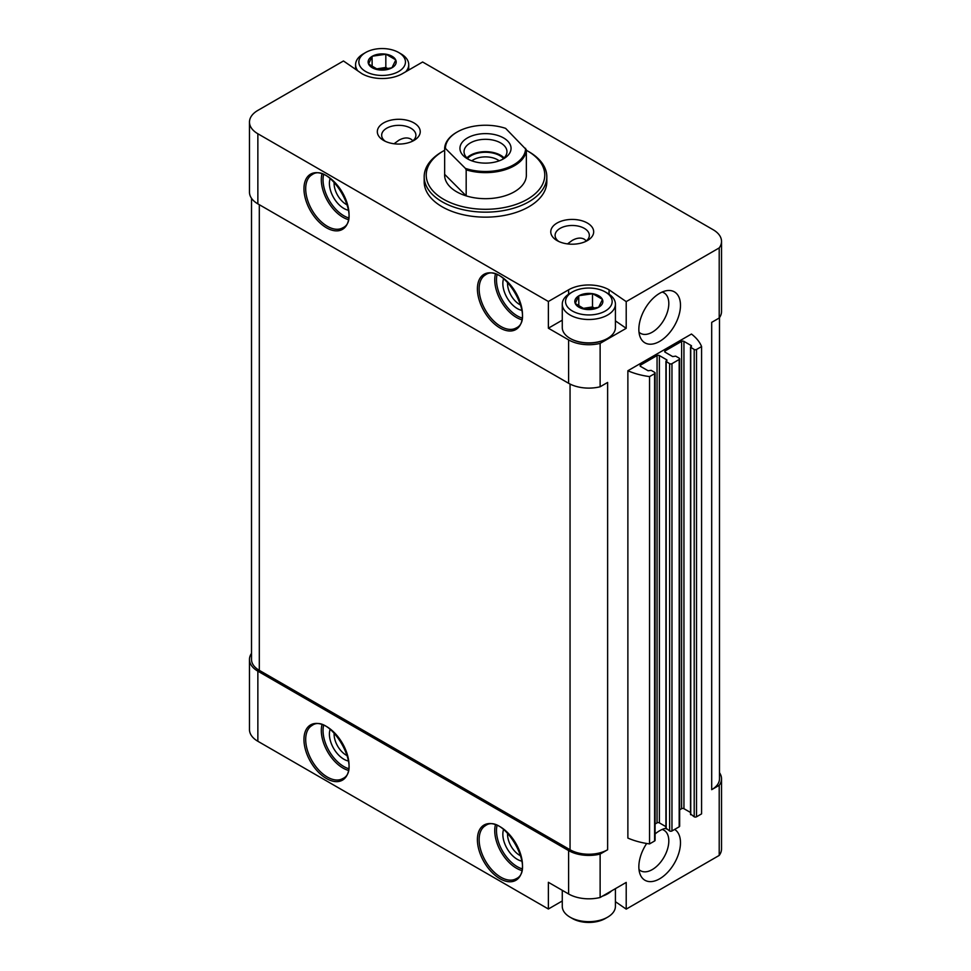 <?xml version="1.0" encoding="UTF-8"?>
<svg xmlns="http://www.w3.org/2000/svg" width="971" height="971" viewBox="0 0 971 971"><rect width="100%" height="100%" fill="white"/><g stroke="black" fill="none" stroke-linecap="round" stroke-linejoin="round"><path stroke-width="1.46" d="M615.42 888.647L615.42 906.331A26.569 15.342 180 0 1 607.628 917.17L605.321 918.505A23.304 13.448 180 0 1 572.368 918.505L570.05 917.17A26.569 15.342 180 0 1 562.27 906.331L562.27 890.322M386.021 54.218L395.634 59.777A14.019 8.096 180 0 0 386.021 54.218L372.415 56.184A14.019 8.096 180 0 1 385.548 54.145M368.555 63.965L372.075 56.379A14.019 8.096 180 0 0 368.555 63.965L378.289 69.791A14.019 8.096 180 0 1 368.677 64.232M391.896 67.824L378.763 69.863A14.019 8.096 180 0 0 391.896 67.824L395.767 60.044A14.019 8.096 180 0 1 392.248 67.63M592.711 293.715L602.323 299.262A14.019 8.096 180 0 0 592.711 293.715L579.104 295.67A14.019 8.096 180 0 1 592.237 293.643M575.233 303.45L578.752 295.876A14.019 8.096 180 0 0 575.233 303.45L584.979 309.276A14.019 8.096 180 0 1 575.366 303.729M598.585 307.322L585.452 309.348A14.019 8.096 180 0 0 598.585 307.322L602.445 299.541A14.019 8.096 180 0 1 598.925 307.115M615.42 901.683L626.21 909.123L719.208 855.427A28.62 16.519 0 0 0 721.526 848.921L721.526 778.815A28.62 16.519 0 0 0 719.487 772.685M562.27 900.979L548.372 909.002L257.861 741.274L257.861 671.167L568.605 850.584A28.62 16.519 0 0 0 600.127 854.079L607.628 849.746L607.628 382.44L600.127 386.774L600.127 343.382L626.21 328.319L626.21 301.617L719.208 247.921A28.62 16.519 0 0 0 721.526 241.415A28.62 16.519 0 0 0 713.139 229.726L422.628 61.998L402.395 73.687A28.62 16.519 0 0 1 361.928 73.687L343.467 60.979L257.861 110.403A28.62 16.519 0 0 0 249.474 122.079A28.62 16.519 0 0 0 257.861 133.767L548.372 301.496L548.372 328.198L568.605 339.886A28.62 16.519 0 0 0 600.127 343.382M251.513 653.362A28.62 16.519 0 0 0 249.474 659.491L249.474 729.585A28.62 16.519 0 0 0 257.861 741.274M665.924 828.214A29.433 16.992 120 0 0 659.661 830.727A29.433 16.992 120 0 0 655.085 833.955M646.674 843.483A29.433 16.992 120 0 0 640.217 874.555A29.433 16.992 120 0 0 670.827 868.596A29.433 16.992 120 0 0 674.639 829.416M659.661 341.379A29.433 16.992 -60 0 1 640.217 337.155A29.433 16.992 -60 0 1 644.95 308.851A29.433 16.992 -60 0 1 667.089 290.608A29.433 16.992 -60 0 1 680.137 309.895A29.433 16.992 -60 0 1 659.661 341.379M627.873 370.752A57.228 33.038 0 0 0 649.55 376.602L649.55 843.908A57.228 33.038 0 0 1 627.873 838.07L627.873 370.752L691.461 334.036A57.228 33.038 0 0 1 701.584 346.562L696.523 349.475A1.639 0.947 0 0 1 694.204 349.475L690.502 347.145L691.461 345.725L683.948 341.379A1.639 0.947 0 0 0 681.63 341.379L665.159 350.895A1.639 0.947 0 0 0 664.674 351.563A1.639 0.947 0 0 0 665.159 352.23L665.159 350.895M626.21 909.123L626.21 882.421L600.127 897.483L600.127 854.079M719.208 855.427L719.208 785.333A28.62 16.519 0 0 0 721.526 778.815M719.487 317.638L719.487 778.815A26.569 15.342 0 0 1 711.694 789.666L719.208 785.333M711.694 789.666L711.694 322.36L719.208 318.027L719.208 247.921M600.127 897.483A28.62 16.519 0 0 1 568.605 893.975L548.372 882.299L548.372 909.002M249.474 122.079L249.474 192.185A28.62 16.519 0 0 0 257.861 203.861L568.605 383.278A28.62 16.519 0 0 0 600.127 386.774M334.158 732.826A17.126 9.88 -120 0 0 346.198 755.147A17.126 9.88 -120 0 0 347.4 755.766M507.602 832.96A17.126 9.88 -120 0 0 519.643 855.281A17.126 9.88 -120 0 0 520.844 855.9M334.158 182.063A17.126 9.88 -120 0 0 346.198 204.383A17.126 9.88 -120 0 0 347.4 205.015M412.942 140.771L410.891 139.084C407.504 137.263 403.475 137.664 398.778 140.285L394.068 143.769M507.602 282.197A17.126 9.88 -120 0 0 519.643 304.518A17.126 9.88 -120 0 0 520.844 305.149M586.387 240.917L584.324 239.218C580.949 237.397 576.92 237.798 572.222 240.42L567.513 243.903M719.208 318.027A28.62 16.519 0 0 0 721.526 311.509L721.526 241.415M626.21 301.617L609.072 289.807A28.62 16.519 0 0 0 568.605 289.807L548.372 301.496M413.949 122.916A21.459 12.392 180 0 1 413.949 140.443A21.459 12.392 180 0 1 383.606 140.443A21.459 12.392 180 0 1 383.606 122.916A21.459 12.392 180 0 1 413.949 122.916M587.394 223.051A21.459 12.392 180 0 1 587.394 240.577A21.459 12.392 180 0 1 557.051 240.577A21.459 12.392 180 0 1 557.051 223.051A21.459 12.392 180 0 1 587.394 223.051M424.181 176.746L424.181 181.747A61.319 35.405 0 0 0 442.145 206.787A61.319 35.405 0 0 0 508.962 214.457A61.319 35.405 0 0 0 546.819 181.747L546.819 176.746A61.319 35.405 180 0 1 485.5 212.151A61.319 35.405 180 0 1 424.181 176.746A61.319 35.405 180 0 1 442.133 151.707L443.589 150.869A59.28 34.228 180 0 1 444.645 150.274M251.513 198.315L251.513 659.491A26.569 15.342 0 0 0 259.306 670.342L570.05 849.746A26.569 15.342 0 0 0 607.628 849.746M649.55 376.602L654.612 373.677A1.639 0.947 0 0 0 655.085 373.01A1.639 0.947 0 0 0 654.612 372.342L651.14 370.339L648.106 370.752L640.581 366.419L640.581 365.084A1.639 0.947 0 0 0 640.107 365.751A1.639 0.947 0 0 0 640.581 366.419M649.55 843.908L654.612 840.983A1.639 0.947 0 0 0 655.085 840.316L655.085 373.01M640.581 365.084L657.064 355.568A1.639 0.947 0 0 1 659.382 355.568L666.895 359.913L665.924 361.333L669.638 363.664A1.639 0.947 0 0 0 671.956 363.664L679.178 359.488A1.639 0.947 0 0 0 679.651 358.821A1.639 0.947 0 0 0 679.178 358.153L675.707 356.151L672.672 356.575L665.159 352.23M655.085 824.015L657.064 822.874L657.064 355.568M665.924 826.661L659.382 822.874A1.639 0.947 0 0 0 657.064 822.874M666.167 828.299L669.638 830.97A1.639 0.947 0 0 0 671.956 830.97L679.178 826.807A1.639 0.947 0 0 0 679.651 826.139L679.651 358.821M679.651 809.838L681.63 808.697L681.63 341.379M690.502 812.472L683.948 808.697A1.639 0.947 0 0 0 681.63 808.697M690.745 814.111L694.204 816.793A1.639 0.947 0 0 0 696.523 816.793L701.584 813.868L701.584 346.562M249.474 659.491A28.62 16.519 0 0 0 257.861 671.167M526.355 150.274A59.28 34.228 180 0 1 527.411 150.869L527.411 150.869A59.28 34.228 180 0 1 527.411 199.273A59.28 34.228 180 0 1 443.589 199.273A59.28 34.228 180 0 1 443.589 150.869M525.566 148.308A40.066 23.134 180 0 1 505.527 168.396A40.066 23.134 180 0 1 465.376 168.371L445.434 148.429A40.066 23.134 180 0 1 457.171 132.02A40.066 23.134 180 0 1 505.624 128.366L526.355 149.777L526.355 175.812A40.879 23.607 0 0 0 526.379 175.071A40.879 23.607 0 0 0 526.355 174.343A40.879 23.607 180 0 1 526.379 175.071A40.879 23.607 180 0 1 485.5 198.679A40.879 23.607 180 0 1 444.621 175.071A40.879 23.607 180 0 1 444.645 174.343A40.879 23.607 0 0 0 444.621 175.071A40.879 23.607 0 0 0 466.177 195.875L444.645 174.343L444.645 148.296A40.879 23.607 180 0 1 456.588 132.347A40.879 23.607 180 0 1 456.88 132.177M528.867 151.707L527.411 150.869L528.855 151.707A61.319 35.405 180 0 1 528.867 151.707A61.319 35.405 180 0 1 546.819 176.746M503.585 278.701A20.44 11.798 -120 0 0 517.3 308.584A20.44 11.798 -120 0 0 521.876 310.368M330.152 178.567A20.44 11.798 -120 0 0 343.855 208.449A20.44 11.798 -120 0 0 348.431 210.234M503.585 829.452A20.44 11.798 -120 0 0 517.3 859.347A20.44 11.798 -120 0 0 521.876 861.131M330.152 729.318A20.44 11.798 -120 0 0 343.855 759.213A20.44 11.798 -120 0 0 348.431 760.997M558.75 241.463A17.126 9.88 180 0 1 555.096 235.358A17.126 9.88 180 0 1 565.668 226.231A17.126 9.88 180 0 1 584.324 228.367A17.126 9.88 180 0 1 589.336 235.358A17.126 9.88 180 0 1 585.683 241.463M385.317 141.329A17.126 9.88 180 0 1 381.664 135.224A17.126 9.88 180 0 1 392.223 126.096A17.126 9.88 180 0 1 410.891 128.233A17.126 9.88 180 0 1 415.904 135.224A17.126 9.88 180 0 1 412.25 141.329M662.149 292.053A23.389 13.509 -60 0 1 663.97 292.817A23.389 13.509 -60 0 1 667.55 311.57A23.389 13.509 -60 0 1 652.269 332.179A23.389 13.509 -60 0 1 640.569 333.344A23.389 13.509 -60 0 1 639.003 332.155M639.003 869.555A23.389 13.509 120 0 0 640.569 870.744A23.389 13.509 120 0 0 663.97 857.235A23.389 13.509 120 0 0 663.97 830.229A23.389 13.509 120 0 0 662.149 829.465M609.072 294.225L609.072 289.807M626.21 328.319L615.42 320.879M562.27 320.175L548.372 328.198M607.336 338.551A25.756 14.868 180 0 1 607.057 338.709A25.756 14.868 180 0 1 570.632 338.709A25.756 14.868 180 0 1 570.341 338.551M607.628 293.315L605.321 291.98A23.304 13.448 180 0 1 605.321 311.011A23.304 13.448 180 0 1 572.368 311.011A23.304 13.448 180 0 1 572.368 291.98A23.304 13.448 180 0 1 605.321 291.98L607.628 293.315A26.569 15.342 180 0 1 615.42 304.166A26.569 15.342 180 0 1 588.839 319.508A26.569 15.342 180 0 1 562.27 304.166A26.569 15.342 180 0 1 570.05 293.315L572.368 291.98M578.825 306.484L578.752 295.876M615.42 304.166L615.42 327.53A26.569 15.342 180 0 1 607.628 338.381A26.569 15.342 180 0 1 570.05 338.381A26.569 15.342 180 0 1 562.27 327.53L562.27 304.166M582.94 308.644A12.259 7.076 180 0 1 585.671 308.013L582.551 308.487M595.15 308.475L592.504 306.945L585.671 308.013A12.259 7.076 180 0 1 594.653 308.608M592.504 306.945L592.504 293.594M611.681 890.808A26.569 15.342 180 0 1 602.433 896.148M607.628 917.17A26.569 15.342 180 0 1 570.05 917.17M400.95 53.83L398.632 52.495A23.304 13.448 180 0 1 398.632 71.514A23.304 13.448 180 0 1 365.679 71.514A23.304 13.448 180 0 1 365.679 52.495A23.304 13.448 180 0 1 398.632 52.495L400.95 53.83A26.569 15.342 180 0 1 408.73 64.669A26.569 15.342 180 0 1 405.72 71.769M372.148 66.999L372.075 56.379M357.862 70.895A26.569 15.342 180 0 1 355.58 64.669A26.569 15.342 180 0 1 363.372 53.83L365.679 52.495M376.25 69.147A12.259 7.076 180 0 1 378.981 68.516L375.862 69.002M388.473 68.99L385.827 67.46L378.981 68.516A12.259 7.076 180 0 1 387.975 69.123M385.827 67.46L385.827 54.109M503.573 158.807A25.549 14.747 180 0 1 467.427 158.795A25.549 14.747 180 0 1 467.427 137.943A25.549 14.747 180 0 1 503.573 137.943A25.549 14.747 180 0 1 503.573 158.795A25.549 14.747 180 0 1 503.573 158.807M445.434 148.429L444.645 148.296M526.355 149.777A40.879 23.607 180 0 1 466.177 169.84L465.376 168.371M466.177 169.84L466.177 195.875M469.005 159.632A21.459 12.392 180 0 1 464.041 151.707A21.459 12.392 180 0 1 485.5 139.314A21.459 12.392 180 0 1 506.959 151.707A21.459 12.392 180 0 1 501.995 159.632M466.893 157.885A21.459 12.392 180 0 1 485.5 151.67A21.459 12.392 180 0 1 504.107 157.885M467.5 158.467A20.44 11.798 180 0 1 485.5 152.253A20.44 11.798 180 0 1 503.5 158.467M471.821 160.822A17.126 9.88 180 0 1 499.179 160.822M326.511 778.572A31.885 18.413 -120 0 0 346.04 750.789A31.885 18.413 -120 0 0 306.982 728.238A31.885 18.413 -120 0 0 326.511 778.572M499.956 878.706A31.885 18.413 -120 0 0 519.485 850.924A31.885 18.413 -120 0 0 480.427 828.372A31.885 18.413 -120 0 0 499.956 878.706M568.605 893.975L568.605 850.584M568.605 383.278L568.605 339.886M257.861 203.861L257.861 133.767M326.511 227.809A31.885 18.413 -120 0 0 346.04 200.038A31.885 18.413 -120 0 0 306.982 177.487A31.885 18.413 -120 0 0 326.511 227.809M499.956 327.943A31.885 18.413 -120 0 0 519.485 300.173A31.885 18.413 -120 0 0 480.427 277.621A31.885 18.413 -120 0 0 499.956 327.943M711.694 767.976L711.694 322.36M259.306 670.342L259.306 204.699M570.05 849.746L570.05 384.055M654.612 840.983L654.612 373.677M659.382 822.874L659.382 355.568M666.895 360.581L666.895 359.913M666.167 828.967L666.167 361.661M669.638 830.97L669.638 363.664M671.956 830.97L671.956 363.664M679.178 826.807L679.178 359.488M683.948 808.697L683.948 341.379M691.461 346.392L691.461 345.725M690.745 814.778L690.745 347.472M694.204 816.793L694.204 349.475M696.523 816.793L696.523 349.475M497.006 274.866A29.433 16.992 -120 0 0 517.3 315.927A29.433 16.992 -120 0 0 521.9 317.99M495.368 274.283A30.659 17.696 -120 0 0 516.426 317.432A30.659 17.696 -120 0 0 521.597 319.69M500.818 326.45A30.659 17.696 -120 0 0 516.147 327.967C536.526 319.313 503.172 261.539 485.488 274.854A30.659 17.696 -120 0 0 480.791 299.432A30.659 17.696 -120 0 0 500.818 326.45M323.561 174.731A29.433 16.992 -120 0 0 343.855 215.793A29.433 16.992 -120 0 0 348.455 217.856M321.935 174.149A30.659 17.696 -120 0 0 342.994 217.298A30.659 17.696 -120 0 0 348.152 219.555M327.373 226.316A30.659 17.696 -120 0 0 342.714 227.833C363.081 219.179 329.727 161.404 312.043 174.719A30.659 17.696 -120 0 0 307.346 199.298A30.659 17.696 -120 0 0 327.373 226.316M497.006 825.617A29.433 16.992 -120 0 0 517.3 866.69A29.433 16.992 -120 0 0 521.9 868.754M495.368 825.034A30.659 17.696 -120 0 0 516.426 868.195A30.659 17.696 -120 0 0 521.597 870.453M500.818 877.201A30.659 17.696 -120 0 0 516.147 878.719C536.526 870.065 503.172 812.302 485.488 825.617A30.659 17.696 -120 0 0 480.791 850.183A30.659 17.696 -120 0 0 500.818 877.201M323.561 725.483A29.433 16.992 -120 0 0 343.855 766.556A29.433 16.992 -120 0 0 348.455 768.619M321.935 724.9A30.659 17.696 -120 0 0 342.994 768.061A30.659 17.696 -120 0 0 348.152 770.319M327.373 777.067A30.659 17.696 -120 0 0 342.714 778.584C363.081 769.93 329.727 712.156 312.043 725.483A30.659 17.696 -120 0 0 307.346 750.049A30.659 17.696 -120 0 0 327.373 777.067M568.605 294.225L568.605 289.807M665.924 828.639L665.924 361.333M690.502 814.451L690.502 347.145M355.58 64.669L355.58 69.317M408.73 64.669L408.73 70.021"/></g></svg>
